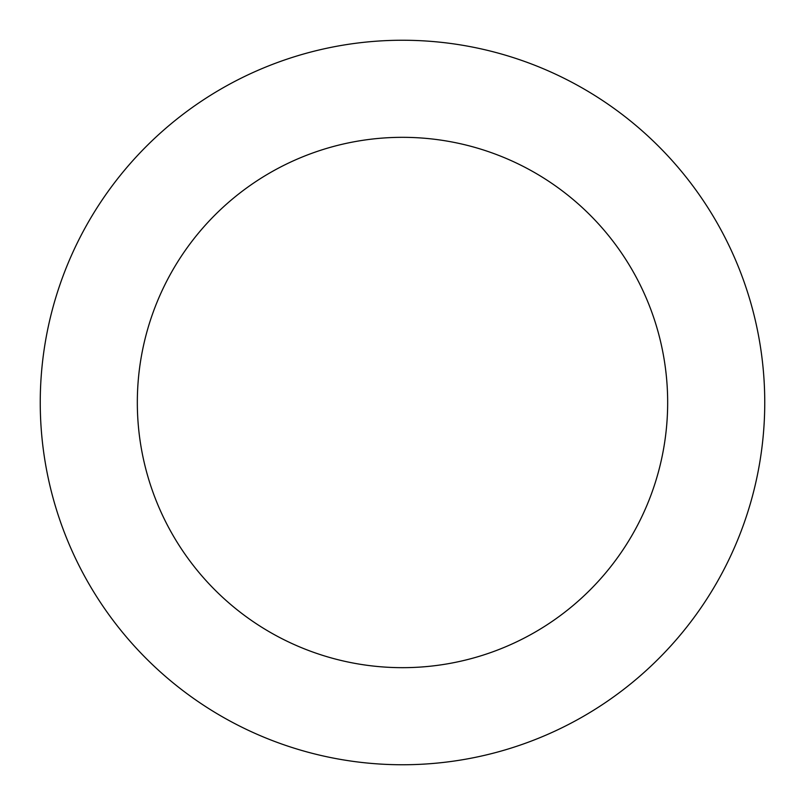 <?xml version="1.0" encoding="UTF-8"?>
<svg xmlns="http://www.w3.org/2000/svg" width="805" height="805" viewBox="0 0 805 805"><rect width="100%" height="100%" fill="white"/><g stroke="black" fill="none" stroke-linecap="round" stroke-linejoin="round"><path stroke-width="1.21" d="M667.667 402.5A265.167 265.167 0 0 1 269.917 632.146A265.167 265.167 0 0 1 269.917 172.854A265.167 265.167 0 0 1 667.667 402.5M764.75 402.5A362.25 362.25 0 0 1 221.375 716.219A362.25 362.25 0 0 1 221.375 88.781A362.25 362.25 0 0 1 764.75 402.5"/></g></svg>
